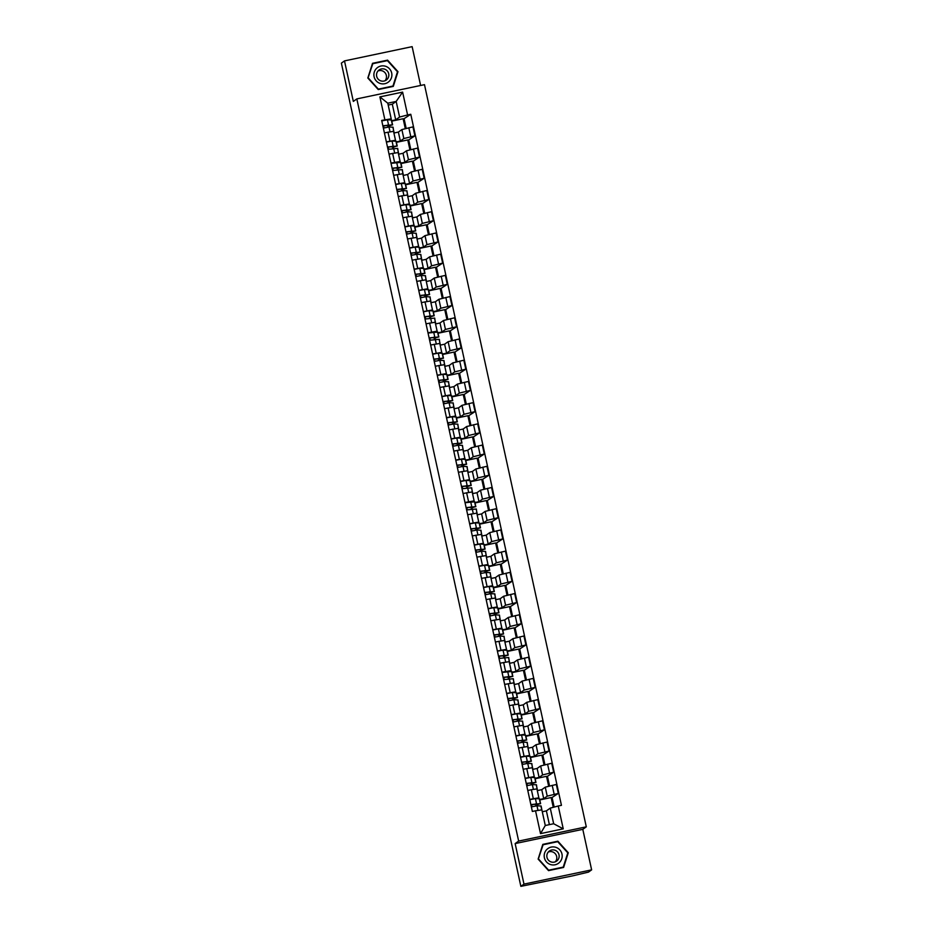 <?xml version="1.0" encoding="UTF-8"?>
<svg xmlns="http://www.w3.org/2000/svg" width="933" height="933" viewBox="0 0 933 933"><rect width="100%" height="100%" fill="white"/><g stroke="black" fill="none" stroke-linecap="round" stroke-linejoin="round"><path stroke-width="1.4" d="M420.608 85.474L412.141 46.65L344.499 60.902L341.373 63.141L520.859 886.35L523.984 884.111L591.627 869.859L582.798 829.344L586.297 826.836L424.48 84.658L356.826 98.91L518.655 841.076L515.144 843.584L523.984 884.111M591.627 869.859L588.501 872.098L573.025 875.772L520.859 886.35M344.499 60.902L353.327 101.417L356.826 98.91M539.682 799.499L543.717 798.648L547.216 796.141L558.284 793.435L556.336 784.466L545.257 787.16L541.758 789.668L537.291 790.613M536.872 788.933L531.367 789.726L533.326 798.695L538.866 797.843L537.758 798.671M533.326 798.695L529.734 799.453M553.269 807.313L551.135 797.54L539.775 799.931M551.251 798.03L558.284 793.435M531.367 789.726L527.786 790.473M535.052 778.285L539.087 777.434L542.586 774.926L553.666 772.221L551.706 763.252L540.639 765.946L537.128 768.454L532.661 769.398M525.116 778.239L534.247 776.629L533.128 777.457M548.651 786.146L546.516 776.326L535.145 778.717M546.621 776.816L553.666 772.221M532.242 767.719L523.156 769.259M530.434 757.071L534.469 756.22L537.968 753.712L549.036 751.018L547.076 742.038L536.009 744.732L532.51 747.251L528.043 748.184M520.486 757.025L529.617 755.427L528.51 756.243M544.032 764.932L541.886 755.112L530.527 757.503M542.003 755.602L549.036 751.018M527.623 746.505L518.526 748.056M525.804 735.857L529.839 735.006L533.338 732.498L544.417 729.804L542.458 720.824L531.378 723.518L527.88 726.037L523.413 726.97M515.867 735.81L524.999 734.213L523.88 735.029M539.402 743.718L537.268 733.898L525.897 736.289M537.373 734.388L544.417 729.804M522.993 725.291L513.908 726.842M521.185 714.643L525.209 713.792L528.719 711.284L539.787 708.59L537.828 699.61L526.76 702.316L523.261 704.823L518.795 705.756M511.237 714.596L520.369 712.999L519.249 713.827M534.784 722.504L532.638 712.684L521.279 715.075M532.743 713.185L539.787 708.59M518.375 704.077L509.278 705.628M516.555 693.429L520.591 692.578L524.089 690.07L535.157 687.376L533.209 678.396L522.13 681.102L518.631 683.609L514.165 684.554M506.607 693.382L515.739 691.785L514.631 692.613M530.154 701.289L528.02 691.47L516.649 693.872M528.125 691.971L535.157 687.376M513.745 682.863L504.66 684.414M511.925 672.215L515.961 671.375L519.471 668.856L530.539 666.162L528.579 657.194L517.512 659.888L514.013 662.395L509.546 663.34M501.989 672.18L511.121 670.57L510.001 671.398M525.536 680.075L523.39 670.256L512.019 672.658M523.495 670.757L530.539 666.162M509.115 661.649L500.03 663.2M507.307 651.012L511.342 650.161L514.841 647.642L525.909 644.948L523.949 635.979L512.882 638.673L509.383 641.181L504.916 642.126M497.359 650.966L506.491 649.356L505.383 650.184M520.906 658.861L518.76 649.053L507.4 651.444M518.876 649.543L525.909 644.948M504.496 640.435L495.411 641.986M502.677 629.798L506.712 628.947L510.211 626.44L521.29 623.734L519.331 614.765L508.263 617.459L504.753 619.967L500.286 620.911M492.741 629.752L501.872 628.142L500.753 628.97M516.276 637.647L514.141 627.839L502.77 630.23M514.246 628.329L521.29 623.734M499.866 619.232L490.781 620.772M498.059 608.584L502.094 607.733L505.593 605.225L516.66 602.52L514.701 593.551L503.633 596.245L500.135 598.753L495.668 599.697M488.111 608.538L497.242 606.928L496.134 607.756M511.657 616.445L509.511 606.625L498.152 609.016M509.616 607.115L516.66 602.52M495.248 598.018L486.151 599.557M493.429 587.37L497.464 586.519L500.963 584.011L512.042 581.317L510.083 572.337L499.003 575.031L495.505 577.55L491.038 578.483M483.492 587.324L492.624 585.726L491.504 586.542M507.027 595.231L504.893 585.411L493.522 587.802M504.998 585.901L512.042 581.317M490.618 576.804L481.533 578.355M488.799 566.156L492.834 565.305L496.344 562.797L507.412 560.103L505.453 551.123L494.385 553.817L490.886 556.336L486.42 557.269M478.862 566.109L487.994 564.512L486.874 565.328M502.409 574.017L500.263 564.197L488.904 566.588M500.368 564.687L507.412 560.103M486 555.59L476.903 557.141M484.18 544.942L488.216 544.091L491.714 541.583L502.782 538.889L500.834 529.909L489.755 532.615L486.256 535.122L481.79 536.055M474.232 544.895L483.364 543.298L482.256 544.126M497.779 552.803L495.645 542.983L484.274 545.373M495.75 543.484L502.782 538.889M481.37 534.376L472.285 535.927M479.55 523.728L483.586 522.877L487.084 520.369L498.164 517.675L496.204 508.695L485.137 511.401L481.626 513.908L477.171 514.853M469.614 523.681L478.746 522.083L477.626 522.912M493.149 531.588L491.015 521.769L479.644 524.171M491.12 522.27L498.164 517.675M476.74 513.162L467.655 514.713M474.932 502.514L478.967 501.674L482.466 499.155L493.534 496.461L491.574 487.493L480.507 490.187L477.008 492.694L472.541 493.639M464.984 502.479L474.116 500.869L473.008 501.697M488.53 510.374L486.385 500.555L475.025 502.957M486.501 501.056L493.534 496.461M472.121 491.948L463.036 493.499M470.302 481.311L474.337 480.46L477.836 477.941L488.915 475.247L486.956 466.278L475.888 468.972L472.378 471.48L467.911 472.425M460.366 481.265L469.497 479.655L468.378 480.483M483.9 489.16L481.766 479.352L470.395 481.743M481.871 479.842L488.915 475.247M467.491 470.733L458.406 472.285M465.684 460.097L469.719 459.246L473.218 456.738L484.285 454.033L482.326 445.064L471.258 447.758L467.76 450.266L463.293 451.21M455.736 460.051L464.867 458.441L463.748 459.269M479.282 467.946L477.136 458.138L465.777 460.529M477.241 458.628L484.285 454.033M462.873 449.531L453.776 451.071M461.054 438.883L465.089 438.032L468.588 435.524L479.655 432.819L477.708 423.85L466.628 426.544L463.13 429.052L458.663 429.996M451.117 438.837L460.237 437.227L459.129 438.055M474.652 446.744L472.518 436.924L461.147 439.315M472.623 437.414L479.655 432.819M458.243 428.317L449.158 429.856M456.424 417.669L460.459 416.818L463.969 414.31L475.037 411.616L473.078 402.636L462.01 405.33L458.511 407.849L454.044 408.782M446.487 417.622L455.619 416.025L454.499 416.841M470.034 425.53L467.888 415.71L456.529 418.101M467.993 416.2L475.037 411.616M453.625 407.103L444.528 408.654M451.805 396.455L455.84 395.604L459.339 393.096L470.407 390.402L468.459 381.422L457.38 384.116L453.881 386.635L449.414 387.568M441.857 396.408L450.989 394.811L449.881 395.627M465.404 404.316L463.258 394.496L451.899 396.887M463.374 394.986L470.407 390.402M448.995 385.889L439.909 387.44M447.175 375.241L451.21 374.39L454.709 371.882L465.789 369.188L463.829 360.208L452.762 362.914L449.251 365.421L444.784 366.354M437.239 375.194L446.371 373.597L445.251 374.425M460.774 383.101L458.639 373.282L447.269 375.672M458.744 373.783L465.789 369.188M444.365 364.675L435.279 366.226M442.557 354.027L446.592 353.175L450.091 350.668L461.159 347.974L459.199 338.994L448.132 341.7L444.633 344.207L440.166 345.152M432.609 353.98L441.741 352.382L440.633 353.21M456.155 361.887L454.009 352.068L442.65 354.47M454.126 352.569L461.159 347.974M439.746 343.461L430.649 345.012M437.927 332.813L441.962 331.973L445.461 329.454L456.54 326.76L454.581 317.791L443.502 320.486L440.003 322.993L435.536 323.938M427.99 332.778L437.122 331.168L436.003 331.996M451.525 340.673L449.391 330.853L438.02 333.256M449.496 331.355L456.54 326.76M435.116 322.247L426.031 323.798M433.309 311.61L437.332 310.759L440.843 308.24L451.91 305.546L449.951 296.577L438.883 299.271L435.384 301.779L430.918 302.724M423.36 311.564L432.492 309.954L431.373 310.782M446.907 319.459L444.761 309.651L433.402 312.042M444.866 310.141L451.91 305.546M432.492 309.954L430.533 300.986L421.401 302.584M428.679 290.396L432.714 289.545L436.212 287.037L447.28 284.332L445.333 275.363L434.253 278.057L430.754 280.565L426.288 281.509M418.73 290.35L427.862 288.74L426.754 289.568M442.277 298.245L440.143 288.437L428.772 290.828M440.248 288.927L447.28 284.332M425.868 279.83L416.783 281.369M424.049 269.182L428.084 268.331L431.594 265.823L442.662 263.118L440.703 254.149L429.635 256.843L426.136 259.351L421.669 260.295M414.112 269.136L423.244 267.526L422.124 268.354M437.659 277.043L435.513 267.223L424.142 269.614M435.618 267.713L442.662 263.118M421.238 258.616L412.153 260.155M419.43 247.968L423.465 247.117L426.964 244.609L438.032 241.915L436.073 232.935L425.005 235.629L421.506 238.148L417.039 239.081M409.482 247.921L418.614 246.324L417.506 247.14M433.029 255.829L430.883 246.009L419.523 248.4M430.999 246.499L438.032 241.915M416.619 237.402L407.534 238.953M414.8 226.754L418.835 225.903L422.334 223.395L433.413 220.701L431.454 211.721L420.386 214.415L416.876 216.934L412.409 217.867M404.864 226.707L413.995 225.11L412.876 225.926M428.399 234.615L426.264 224.795L414.893 227.186M426.369 225.285L433.413 220.701M411.989 216.188L402.904 217.739M410.182 205.54L414.217 204.689L417.716 202.181L428.783 199.487L426.824 190.507L415.756 193.213L412.258 195.72L407.791 196.653M400.234 205.493L409.365 203.895L408.257 204.724M423.78 213.4L421.634 203.581L410.275 205.971M421.739 204.082L428.783 199.487M407.371 194.974L398.274 196.525M405.552 184.326L409.587 183.474L413.086 180.967L424.165 178.273L422.206 169.293L411.126 171.999L407.628 174.506L403.161 175.451M395.615 184.279L404.747 182.681L403.627 183.509M419.15 192.186L417.016 182.367L405.645 184.757M417.121 182.868L424.165 178.273M402.741 173.76L393.656 175.311M400.922 163.112L404.957 162.272L408.467 159.753L419.535 157.059L417.576 148.09L406.508 150.784L403.009 153.292L398.543 154.237M390.985 163.077L400.117 161.467L398.997 162.295M414.532 170.972L412.386 161.152L401.027 163.555M412.491 161.654L419.535 157.059M398.123 152.546L389.026 154.097M396.303 141.909L400.339 141.058L403.837 138.539L414.905 135.845L412.957 126.876L401.878 129.57L398.379 132.078L393.913 133.022M386.355 141.863L395.487 140.253L394.379 141.081M409.902 149.758L407.768 139.95L396.397 142.341M407.873 140.44L414.905 135.845M393.493 131.331L384.408 132.883M400.339 141.058L398.379 132.078M404.957 162.272L403.009 153.292M409.587 183.474L407.628 174.506M414.217 204.689L412.258 195.72M418.835 225.903L416.876 216.934M423.465 247.117L421.506 238.148M428.084 268.331L426.136 259.351M432.714 289.545L430.754 280.565M437.332 310.759L435.384 301.779M441.962 331.973L440.003 322.993M446.592 353.175L444.633 344.207M451.21 374.39L449.251 365.421M455.84 395.604L453.881 386.635M460.459 416.818L458.511 407.849M465.089 438.032L463.13 429.052M469.719 459.246L467.76 450.266M474.337 480.46L472.378 471.48M478.967 501.674L477.008 492.694M483.586 522.877L481.626 513.908M488.216 544.091L486.256 535.122M492.834 565.305L490.886 556.336M497.464 586.519L495.505 577.55M502.094 607.733L500.135 598.753M506.712 628.947L504.753 619.967M511.342 650.161L509.383 641.181M515.961 671.375L514.013 662.395M520.591 692.578L518.631 683.609M525.209 713.792L523.261 704.823M529.839 735.006L527.88 726.037M534.469 756.22L532.51 747.251M539.087 777.434L537.128 768.454M543.717 798.648L541.758 789.668M550.26 808.106L558.261 805.995L563.24 828.842L540.51 833.624L535.53 810.789L541.875 809.867L545.28 825.507L553.666 823.746L550.26 808.106L546.388 810.882L542.283 811.745M549.385 824.644L546.388 810.882M391.673 120.695L395.709 119.844L392.303 104.204L396.175 101.429L387.79 103.19L391.207 118.829L381.679 120.415L532.358 811.453L535.53 810.789M384.863 119.739L379.883 96.892L402.613 92.11L407.593 114.957L399.592 117.057L396.175 101.429L402.613 92.11M558.261 805.995L561.444 805.331L410.777 114.281L407.593 114.957M586.297 826.836L518.655 841.076M582.798 829.344L515.144 843.584M542.808 844.377L538.131 859.083L548.534 870.617L563.614 867.445L568.29 852.739L557.887 841.204L542.808 844.377M372.512 63.316L367.835 78.022L378.238 89.556L393.306 86.384L397.983 71.678L387.592 60.144L372.512 63.316M392.303 104.204L388.198 105.067M395.709 119.844L399.592 117.057M391.207 118.829L389.749 119.867M403.243 119.226L410.777 114.281M404.141 119.039L406.17 128.334M408.771 140.253L410.8 149.548M413.401 161.456L415.418 170.762M418.019 182.67L420.048 191.976M422.649 203.884L424.678 213.179M427.267 225.098L429.297 234.393M431.897 246.312L433.927 255.607M436.516 267.526L438.545 276.821M441.146 288.74L443.175 298.035M445.776 309.954L447.793 319.249M450.394 331.157L452.423 340.463M455.024 352.371L457.053 361.677M459.642 373.585L461.672 382.88M464.272 394.799L466.302 404.094M468.902 416.013L470.92 425.308M473.521 437.227L475.55 446.522M478.151 458.441L480.18 467.736M482.769 479.655L484.798 488.95M487.399 500.858L489.428 510.164M492.018 522.072L494.047 531.378M496.648 543.286L498.677 552.581M501.278 564.5L503.295 573.795M505.896 585.714L507.925 595.009M510.526 606.928L512.555 616.223M515.144 628.142L517.174 637.437M519.774 649.356L521.804 658.651M524.393 670.559L526.422 679.865M529.023 691.773L531.052 701.08M533.653 712.987L535.67 722.282M538.271 734.201L540.3 743.496M542.901 755.415L544.93 764.71M547.519 776.629L549.549 785.924M552.149 797.843L554.167 807.08M405.272 128.544L403.138 118.736L391.767 121.127M563.24 828.842L553.666 823.746M540.51 833.624L545.28 825.507M387.79 103.19L379.883 96.892M557.316 841.764L542.703 844.738M557.234 841.671L557.887 841.204M567.684 853.159L568.29 852.739M387.008 60.703L372.395 63.677M386.927 60.61L387.592 60.144M397.388 72.109L397.983 71.678M535.554 803.908L535.799 805.039L538.656 804.024L530.889 804.724M535.799 805.039L540.382 803.628L530.865 804.596M540.592 803.675L539.531 798.788L535.414 798.59L529.792 799.709M532.008 806.742L531.53 804.596M542.108 810.964L541.093 805.995L536.976 805.797L531.367 806.917M530.924 782.694L531.169 783.825L534.038 782.81L526.259 783.51M531.169 783.825L535.764 782.414L526.235 783.393M535.962 782.472L534.901 777.574L530.784 777.376L525.174 778.495M527.378 785.539L526.912 783.382M537.14 789.913L536.475 784.781L532.358 784.583L526.737 785.703M526.294 761.48L526.55 762.623L529.408 761.596L521.64 762.296M526.55 762.623L531.134 761.2L521.617 762.179M531.344 761.258L530.271 756.36L526.154 756.162L520.544 757.281M522.748 764.325L522.282 762.168M532.51 768.699L531.845 763.567L527.728 763.369L522.118 764.489M521.675 740.277L521.92 741.408L524.789 740.382L517.01 741.094M521.92 741.408L526.515 739.986L516.987 740.965M526.713 740.044L525.652 735.146L521.535 734.947L515.914 736.067M518.13 743.111L517.663 740.954M527.891 747.485L527.227 742.353L523.11 742.155L517.488 743.274M559.24 862.663A9.062 8.968 54.4 0 0 559.835 849.905A9.062 8.968 54.4 0 0 547.111 849.205A9.062 8.968 54.4 0 0 546.528 861.952A9.062 8.968 54.4 0 0 559.24 862.663M557.153 860.669A6.204 6.146 54.4 0 0 557.771 852.202A6.204 6.146 54.4 0 0 548.837 851.456A6.204 6.146 54.4 0 0 548.219 859.923A6.204 6.146 54.4 0 0 557.153 860.669M548.301 852.016A6.204 6.146 -125.6 0 1 555.333 861.812M538.271 859.235L543.099 844.762L557.712 841.683L567.789 852.855L563.252 867.107L548.464 870.536M563.252 867.107L548.651 870.186L538.574 859.013M388.944 81.603A9.062 8.968 54.4 0 0 389.539 68.844A9.062 8.968 54.4 0 0 376.815 68.144A9.062 8.968 54.4 0 0 376.232 80.891A9.062 8.968 54.4 0 0 388.944 81.603M386.845 79.608A6.204 6.146 54.4 0 0 387.475 71.153A6.204 6.146 54.4 0 0 378.541 70.395A6.204 6.146 54.4 0 0 377.912 78.862A6.204 6.146 54.4 0 0 386.845 79.608M378.005 70.955A6.204 6.146 -125.6 0 1 385.026 80.751M367.964 78.174L372.803 63.701L387.417 60.622L397.493 71.794L392.956 86.046L378.168 89.486M392.956 86.046L378.355 89.125L368.278 77.952M517.045 719.063L517.29 720.194L520.159 719.168L512.392 719.879M517.29 720.194L521.885 718.772L512.357 719.751M522.095 718.83L521.022 713.932L516.905 713.733L511.296 714.853M513.5 721.897L513.033 719.74M523.261 726.271L522.597 721.139L518.48 720.941L512.87 722.06M512.427 697.849L512.672 698.98L515.541 697.954L507.762 698.665M512.672 698.98L517.267 697.557L507.739 698.537M517.465 697.616L516.404 692.718L512.287 692.519L506.666 693.639M508.882 700.683L508.403 698.525M518.643 705.056L517.967 699.925L513.85 699.727L508.24 700.846M507.797 676.635L508.042 677.766L510.911 676.752L503.144 677.451M508.042 677.766L512.637 676.343L503.109 677.323M512.847 676.402L511.774 671.503L502.047 672.425M504.252 679.469L503.785 677.311M514.013 683.854L513.348 678.711L503.61 679.632M503.179 655.421L503.423 656.552L506.281 655.537L498.514 656.237M503.423 656.552L508.007 655.141L498.49 656.109M508.217 655.188L507.144 650.301L503.027 650.103L497.417 651.222M499.633 658.255L499.155 656.097M509.383 662.64L508.718 657.497L498.992 658.43M498.549 634.207L498.793 635.338L501.662 634.323L493.884 635.023M498.793 635.338L503.388 633.927L493.86 634.895M503.587 633.974L502.525 629.087L498.409 628.889L492.799 630.008M495.003 637.041L494.537 634.895M504.765 641.426L504.1 636.294L499.983 636.096L494.362 637.216M493.919 612.993L494.175 614.124L497.032 613.109L489.265 613.809M494.175 614.124L498.758 612.713L489.23 613.692M498.968 612.771L497.895 607.873L493.779 607.675L488.169 608.794M490.373 615.838L489.907 613.681M500.135 620.212L499.47 615.08L495.353 614.882L489.743 616.002M489.3 591.779L489.545 592.921L492.414 591.895L484.635 592.595M489.545 592.921L494.14 591.499L484.612 592.478M494.338 591.557L493.277 586.659L489.16 586.46L483.539 587.58M485.755 594.624L485.277 592.467M495.516 598.998L494.84 593.866L490.723 593.668L485.113 594.788M484.67 570.576L484.915 571.707L487.784 570.681L480.017 571.393M484.915 571.707L489.51 570.285L479.982 571.264M489.72 570.343L488.647 565.445L484.53 565.246L478.921 566.366M481.125 573.41L480.658 571.253M490.886 577.784L490.222 572.652L486.105 572.454L480.495 573.573M480.052 549.362L480.297 550.493L483.166 549.467L475.387 550.178M480.297 550.493L484.88 549.071L475.364 550.05M485.09 549.129L484.029 544.231L479.912 544.032L474.291 545.152M476.506 552.196L476.028 550.038M486.268 556.569L485.592 551.438L481.475 551.24L475.865 552.359M475.422 528.148L475.667 529.279L478.536 528.253L470.757 528.964M475.667 529.279L480.262 527.856L470.733 528.836M480.472 527.915L479.399 523.016L475.282 522.818L469.672 523.938M471.876 530.982L471.41 528.824M481.638 535.355L480.973 530.224L476.856 530.026L471.235 531.145M470.792 506.934L471.048 508.065L473.906 507.051L466.138 507.75M471.048 508.065L475.632 506.642L466.115 507.622M475.842 506.701L474.769 501.802L465.042 502.724M467.246 509.768L466.78 507.61M477.008 514.153L476.343 509.01L466.617 509.931M466.173 485.72L466.418 486.851L469.287 485.836L461.508 486.536M466.418 486.851L471.013 485.44L461.485 486.408M471.212 485.487L470.15 480.6L466.034 480.402L460.412 481.521M462.628 488.554L462.162 486.396M472.39 492.939L471.725 487.796L461.987 488.729M461.543 464.506L461.788 465.637L464.657 464.622L456.89 465.322M461.788 465.637L466.383 464.226L456.855 465.194M466.593 464.272L465.52 459.386L461.403 459.188L455.794 460.307M457.998 467.34L457.532 465.194M467.76 471.725L467.095 466.593L462.978 466.395L457.368 467.515M456.925 443.292L457.17 444.423L460.039 443.408L452.26 444.108M457.17 444.423L461.765 443.012L452.237 443.991M461.963 443.07L460.902 438.172L456.785 437.974L451.164 439.093M453.38 446.137L452.902 443.98M463.141 450.511L462.465 445.379L458.348 445.181L452.738 446.301M452.295 422.078L452.54 423.22L455.409 422.194L447.642 422.894M452.54 423.22L457.135 421.798L447.607 422.777M457.345 421.856L456.272 416.958L452.155 416.759L446.545 417.879M448.75 424.923L448.283 422.766M458.511 429.297L457.846 424.165L453.73 423.967L448.108 425.086M447.677 400.875L447.922 402.006L450.779 400.98L443.012 401.691M447.922 402.006L452.505 400.584L442.988 401.563M452.715 400.642L451.654 395.744L447.537 395.545L441.915 396.665M444.131 403.709L443.653 401.552M453.893 408.083L453.216 402.951L449.1 402.753L443.49 403.872M443.047 379.661L443.292 380.792L446.161 379.766L438.382 380.477M443.292 380.792L447.887 379.369L438.358 380.349M448.085 379.428L447.024 374.53L442.907 374.331L437.297 375.451M439.501 382.495L439.035 380.337M449.263 386.868L448.598 381.737L444.481 381.539L438.86 382.658M438.417 358.447L438.673 359.578L441.531 358.552L433.763 359.263M438.673 359.578L443.257 358.155L433.74 359.135M443.467 358.214L442.394 353.315L438.277 353.117L432.667 354.237M434.871 361.281L434.405 359.123M444.633 365.654L443.968 360.523L439.851 360.325L434.242 361.444M433.798 337.233L434.043 338.364L436.912 337.349L429.133 338.049M434.043 338.364L438.638 336.941L429.11 337.921M438.837 337L437.775 332.101L428.037 333.023M430.253 340.067L429.786 337.909M440.014 344.452L439.35 339.309L429.612 340.23M429.168 316.019L429.413 317.15L432.282 316.135L424.515 316.835M429.413 317.15L434.008 315.739L424.48 316.707M434.218 315.786L433.145 310.899L429.028 310.701L423.419 311.82M425.623 318.853L425.156 316.695M435.384 323.238L434.72 318.095L424.993 319.028M424.55 294.805L424.795 295.936L427.664 294.921L419.885 295.621M424.795 295.936L429.39 294.525L419.862 295.493M429.588 294.571L428.527 289.685L424.41 289.487L418.789 290.606M421.005 297.639L420.526 295.493M430.766 302.024L430.09 296.892L425.973 296.694L420.363 297.814M419.92 273.591L420.165 274.722L423.034 273.707L415.267 274.407M420.165 274.722L424.76 273.311L415.232 274.29M424.97 273.369L423.897 268.471L419.78 268.272L414.17 269.392M416.375 276.436L415.908 274.279M426.136 280.81L425.471 275.678L421.354 275.48L415.733 276.6M415.302 252.377L415.547 253.519L418.404 252.493L410.637 253.193M415.547 253.519L420.13 252.097L410.613 253.076M420.34 252.155L419.267 247.257L415.15 247.058L409.54 248.178M411.756 255.222L411.278 253.065M421.506 259.596L420.841 254.464L416.724 254.266L411.115 255.385M410.672 231.174L410.917 232.305L413.786 231.279L406.007 231.99M410.917 232.305L415.512 230.883L405.983 231.862M415.71 230.941L414.649 226.043L410.532 225.844L404.922 226.964M407.126 234.008L406.66 231.851M416.888 238.382L416.223 233.25L412.106 233.052L406.485 234.171M406.042 209.96L406.298 211.091L409.155 210.065L401.388 210.776M406.298 211.091L410.882 209.668L401.353 210.648M411.091 209.727L410.019 204.828L405.902 204.63L400.292 205.75M402.496 212.794L402.03 210.636M412.258 217.167L411.593 212.036L407.476 211.838L401.866 212.957M401.423 188.746L401.668 189.877L404.537 188.851L396.758 189.562M401.668 189.877L406.263 188.454L396.735 189.434M406.461 188.513L405.4 183.614L401.283 183.416L395.662 184.536M397.878 191.58L397.4 189.422M407.639 195.953L406.963 190.822L402.846 190.624L397.236 191.743M396.793 167.532L397.038 168.663L399.907 167.648L392.14 168.348M397.038 168.663L401.633 167.24L392.105 168.22M401.843 167.299L400.77 162.4L391.044 163.322M393.248 170.366L392.781 168.208M403.009 174.751L402.345 169.608L392.618 170.529M392.175 146.318L392.42 147.449L395.289 146.434L387.51 147.134M392.42 147.449L397.003 146.038L387.487 147.006M397.213 146.084L396.152 141.198L392.035 141L386.414 142.119M388.629 149.152L388.151 146.994M398.391 153.537L397.715 148.394L387.988 149.327M387.545 125.104L387.79 126.235L390.659 125.22L382.88 125.92M387.79 126.235L392.385 124.824L382.857 125.792M392.595 124.87L391.522 119.984L387.405 119.786L381.795 120.905M383.999 127.938L383.533 125.792M393.761 132.323L393.096 127.191L388.979 126.993L383.358 128.113M401.878 129.57L403.837 138.539M406.508 150.784L408.467 159.753M411.126 171.999L413.086 180.967M415.756 193.213L417.716 202.181M420.386 214.415L422.334 223.395M425.005 235.629L426.964 244.609M429.635 256.843L431.594 265.823M434.253 278.057L436.212 287.037M438.883 299.271L440.843 308.24M443.502 320.486L445.461 329.454M448.132 341.7L450.091 350.668M452.762 362.914L454.709 371.882M457.38 384.116L459.339 393.096M462.01 405.33L463.969 414.31M466.628 426.544L468.588 435.524M471.258 447.758L473.218 456.738M475.888 468.972L477.836 477.941M480.507 490.187L482.466 499.155M485.137 511.401L487.084 520.369M489.755 532.615L491.714 541.583M494.385 553.817L496.344 562.797M499.003 575.031L500.963 584.011M503.633 596.245L505.593 605.225M508.263 617.459L510.211 626.44M512.882 638.673L514.841 647.642M517.512 659.888L519.471 668.856M522.13 681.102L524.089 690.07M526.76 702.316L528.719 711.284M531.378 723.518L533.338 732.498M536.009 744.732L537.968 753.712M540.639 765.946L542.586 774.926M545.257 787.16L547.216 796.141M392.618 153.339L394.577 162.319M397.236 174.553L399.196 183.533M401.866 195.767L403.826 204.747M406.496 216.981L408.444 225.949M411.115 238.195L413.074 247.163M415.745 259.409L417.704 268.377M420.363 280.623L422.322 289.592M424.993 301.826L426.952 310.806M429.623 323.04L431.571 332.02M434.242 344.254L436.201 353.234M438.872 365.468L440.819 374.448M443.49 386.682L445.449 395.65M448.12 407.896L450.079 416.864M452.738 429.11L454.698 438.078M457.368 450.324L459.328 459.293M461.998 471.527L463.946 480.507M466.617 492.741L468.576 501.721M471.247 513.955L473.206 522.935M475.865 535.169L477.824 544.149M480.495 556.383L482.454 565.351M485.113 577.597L487.073 586.565M489.743 598.811L491.703 607.78M494.373 620.025L496.321 628.994M498.992 641.228L500.951 650.208M503.622 662.442L505.581 671.422M508.24 683.656L510.199 692.636M512.87 704.87L514.829 713.85M517.5 726.084L519.448 735.052M522.118 747.298L524.078 756.266M526.748 768.512L528.696 777.481M387.988 132.124L389.947 141.105M413.447 148.953L415.407 157.934M418.077 170.168L420.037 179.136M422.707 191.382L424.655 200.35M427.326 212.596L429.285 221.564M431.956 233.81L433.903 242.778M436.574 255.012L438.533 263.992M441.204 276.226L443.163 285.206M445.822 297.44L447.782 306.421M450.452 318.654L452.412 327.635M455.082 339.869L457.03 348.837M459.701 361.083L461.66 370.051M464.331 382.297L466.29 391.265M468.949 403.511L470.908 412.479M473.579 424.713L475.538 433.693M478.197 445.927L480.157 454.907M482.827 467.141L484.787 476.122M487.458 488.356L489.405 497.336M492.076 509.57L494.035 518.538M496.706 530.784L498.665 539.752M501.324 551.998L503.284 560.966M505.954 573.212L507.914 582.18M510.584 594.414L512.532 603.394M515.203 615.628L517.162 624.609M519.833 636.842L521.78 645.823M524.451 658.057L526.41 667.037M529.081 679.271L531.04 688.239M533.699 700.485L535.659 709.453M538.329 721.699L540.289 730.667M542.959 742.913L544.907 751.881M547.578 764.115L549.537 773.095M552.208 785.329L554.167 794.31M408.829 127.739L410.788 136.719M540.382 803.628L539.321 798.73M536.475 803.488L535.414 798.59M541.758 809.891L540.895 805.937M537.991 810.427L536.976 805.797M535.764 782.414L534.691 777.516M531.845 782.274L530.784 777.376M537.338 789.621L536.265 784.723M533.384 789.318L532.358 784.583M531.134 761.2L530.072 756.301M527.227 761.06L526.154 756.162M532.708 768.407L531.635 763.509M528.766 768.104L527.728 763.369M526.515 739.986L525.442 735.087M522.597 739.846L521.535 734.947M528.078 747.193L527.017 742.295M524.136 746.89L523.11 742.155M521.885 718.772L520.824 713.873M517.978 718.632L516.905 713.733M523.46 725.979L522.387 721.081M519.506 725.676L518.48 720.941M517.267 697.557L516.194 692.671M513.348 697.418L512.287 692.519M518.83 704.765L517.768 699.867M514.888 704.462L513.85 699.727M512.637 676.343L511.564 671.457M508.73 676.203L507.657 671.317M514.211 683.551L513.138 678.664M510.258 683.259L509.231 678.524M508.007 655.141L506.946 650.243M504.1 654.989L503.027 650.103M509.581 662.337L508.52 657.45M505.639 662.045L504.601 657.31M503.388 633.927L502.316 629.029M499.47 633.787L498.409 628.889M504.963 641.134L503.89 636.236M501.009 640.831L499.983 636.096M498.758 612.713L497.697 607.815M494.852 612.573L493.779 607.675M500.333 619.92L499.26 615.022M496.391 619.617L495.353 614.882M494.14 591.499L493.067 586.6M490.222 591.359L489.16 586.46M495.703 598.706L494.642 593.808M491.761 598.403L490.723 593.668M489.51 570.285L488.449 565.386M485.603 570.145L484.53 565.246M491.085 577.492L490.012 572.594M487.131 577.189L486.105 572.454M484.88 549.071L483.819 544.172M480.973 548.931L479.912 544.032M486.455 556.278L485.393 551.38M482.513 555.975L481.475 551.24M480.262 527.856L479.189 522.97M476.355 527.716L475.282 522.818M481.836 535.064L480.763 530.166M477.883 534.761L476.856 530.026M475.632 506.642L474.57 501.756M471.725 506.502L470.652 501.616M477.206 513.85L476.145 508.963M473.264 513.547L472.226 508.823M471.013 485.44L469.94 480.542M467.095 485.288L466.034 480.402M472.576 492.636L471.515 487.749M468.634 492.344L467.608 487.609M466.383 464.226L465.322 459.328M462.476 464.086L461.403 459.188M467.958 471.433L466.885 466.535M464.016 471.13L462.978 466.395M461.765 443.012L460.692 438.113M457.846 442.872L456.785 437.974M463.328 450.219L462.267 445.321M459.386 449.916L458.348 445.181M457.135 421.798L456.062 416.899M453.228 421.658L452.155 416.759M458.709 429.005L457.636 424.107M454.756 428.702L453.73 423.967M452.505 400.584L451.444 395.685M448.598 400.444L447.537 395.545M454.079 407.791L453.018 402.893M450.138 407.488L449.1 402.753M447.887 379.369L446.814 374.471M443.968 379.23L442.907 374.331M449.461 386.577L448.388 381.679M445.507 386.274L444.481 381.539M443.257 358.155L442.195 353.269M439.35 358.015L438.277 353.117M444.831 365.363L443.758 360.465M440.889 365.06L439.851 360.325M438.638 336.941L437.565 332.055M434.72 336.801L433.658 331.915M440.201 344.149L439.14 339.262M436.259 343.845L435.233 339.122M434.008 315.739L432.947 310.841M430.101 315.587L429.028 310.701M435.583 322.935L434.51 318.048M431.629 322.643L430.603 317.908M429.39 294.525L428.317 289.627M425.471 294.385L424.41 289.487M430.953 301.732L429.891 296.834M427.011 301.429L425.973 296.694M424.76 273.311L423.687 268.412M420.853 273.171L419.78 268.272M426.334 280.518L425.261 275.62M422.381 280.215L421.354 275.48M420.13 252.097L419.069 247.198M416.223 251.957L415.15 247.058M421.704 259.304L420.643 254.406M417.762 259.001L416.724 254.266M415.512 230.883L414.439 225.984M411.593 230.743L410.532 225.844M417.086 238.09L416.013 233.192M413.132 237.787L412.106 233.052M410.882 209.668L409.82 204.77M406.975 209.528L405.902 204.63M412.456 216.876L411.383 211.978M408.514 216.573L407.476 211.838M406.263 188.454L405.19 183.568M402.345 188.314L401.283 183.416M407.826 195.662L406.765 190.764M403.884 195.359L402.846 190.624M401.633 167.24L400.572 162.354M397.726 167.1L396.653 162.214M403.208 174.448L402.135 169.561M399.254 174.144L398.228 169.421M397.003 146.038L395.942 141.14M393.096 145.886L392.035 141M398.578 153.234L397.516 148.347M394.636 152.942L393.598 148.207M392.385 124.824L391.312 119.925M388.478 124.684L387.405 119.786M393.959 132.031L392.886 127.133M390.006 131.728L388.979 126.993M393.539 131.285L395.487 140.253M398.158 152.499L400.117 161.467M402.788 173.701L404.747 182.681M407.406 194.915L409.365 203.895M412.036 216.129L413.995 225.11M416.654 237.344L418.614 246.324M421.284 258.558L423.244 267.526M425.914 279.772L427.862 288.74M435.163 322.2L437.122 331.168M439.781 343.402L441.741 352.382M444.411 364.616L446.371 373.597M449.041 385.83L450.989 394.811M453.66 407.045L455.619 416.025M458.29 428.259L460.237 437.227M462.908 449.473L464.867 458.441M467.538 470.687L469.497 479.655M472.156 491.901L474.116 500.869M476.786 513.103L478.746 522.083M481.416 534.317L483.364 543.298M486.035 555.532L487.994 564.512M490.665 576.746L492.624 585.726M495.283 597.96L497.242 606.928M499.913 619.174L501.872 628.142M504.531 640.388L506.491 649.356M509.161 661.602L511.121 670.57M513.791 682.804L515.739 691.785M518.41 704.018L520.369 712.999M523.04 725.233L524.999 734.213M527.658 746.447L529.617 755.427M532.288 767.661L534.247 776.629M536.918 788.875L538.866 797.843"/></g></svg>
